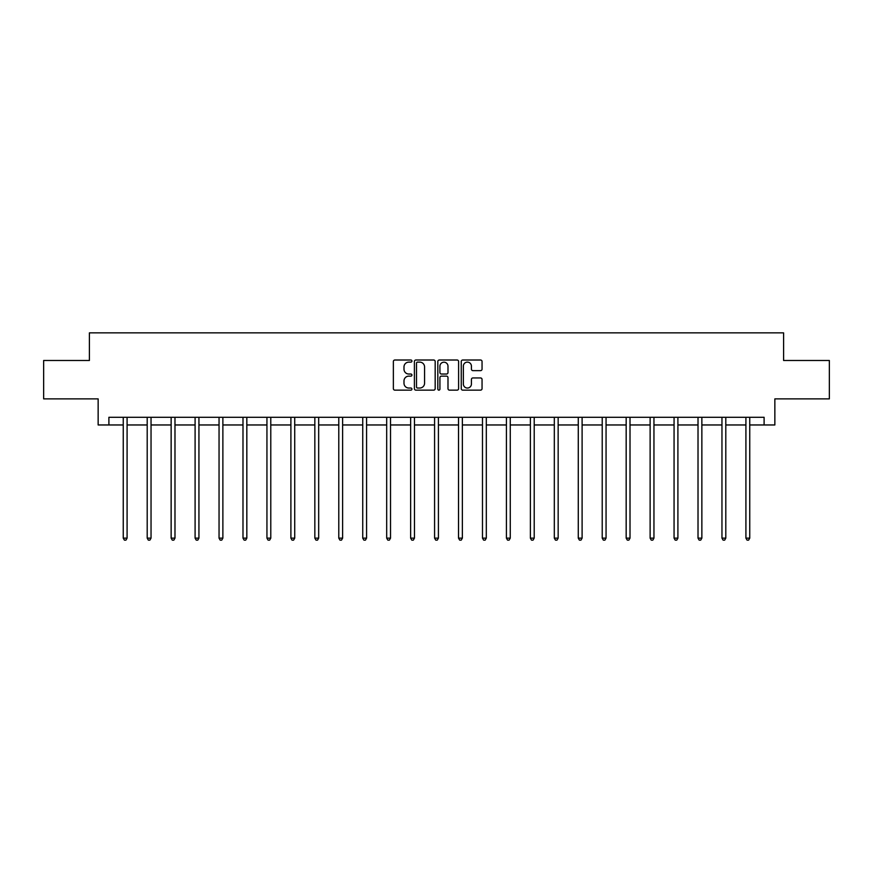 <?xml version="1.0" encoding="UTF-8"?>
<svg xmlns="http://www.w3.org/2000/svg" width="873" height="873" viewBox="0 0 873 873"><rect width="100%" height="100%" fill="white"/><g stroke="black" fill="none" stroke-linecap="round" stroke-linejoin="round"><path stroke-width="1.31" d="M411.936 361.062A1.059 1.059 0 0 0 410.888 360.014L394.869 360.014A1.506 1.506 0 0 0 393.363 361.52L393.363 388.638A1.506 1.506 0 0 0 394.869 390.144L410.888 390.144A1.059 1.059 0 0 0 411.936 389.096A1.059 1.059 0 0 0 410.888 388.038L408.815 388.038A4.823 4.823 0 0 1 403.992 383.214L403.992 380.955A4.823 4.823 0 0 1 408.815 376.132L410.888 376.132A1.059 1.059 0 0 0 411.936 375.074A1.059 1.059 0 0 0 410.888 374.026L408.815 374.026A4.823 4.823 0 0 1 403.992 369.203L403.992 366.944A4.823 4.823 0 0 1 408.815 362.12L410.888 362.12A1.059 1.059 0 0 0 411.936 361.062M480.543 370.632A1.506 1.506 0 0 0 482.049 369.126L482.049 361.52A1.506 1.506 0 0 0 480.543 360.014L462.755 360.014A1.506 1.506 0 0 0 461.25 361.52L461.25 388.638A1.506 1.506 0 0 0 462.755 390.144L480.543 390.144A1.506 1.506 0 0 0 482.049 388.638L482.049 379.449A1.506 1.506 0 0 0 480.543 377.944L472.926 377.944A1.506 1.506 0 0 0 471.42 379.449L471.42 384.011A4.027 4.027 0 0 1 467.393 388.038A4.027 4.027 0 0 1 463.356 384.011L463.356 366.147A4.027 4.027 0 0 1 467.393 362.12A4.027 4.027 0 0 1 471.42 366.147L471.42 369.126A1.506 1.506 0 0 0 472.926 370.632L480.543 370.632M108.896 424.965L108.896 417.294L764.104 417.294L764.104 424.965L774.853 424.965L774.853 398.874L829.35 398.874L829.35 360.494L783.605 360.494L783.605 332.864L89.395 332.864L89.395 360.494L43.65 360.494L43.65 398.874L98.147 398.874L98.147 424.965L123.246 424.965M435.18 361.52A1.506 1.506 0 0 0 433.674 360.014L415.897 360.014A1.506 1.506 0 0 0 414.391 361.52L414.391 388.638A1.506 1.506 0 0 0 415.897 390.144L433.674 390.144A1.506 1.506 0 0 0 435.18 388.638L435.18 361.52M439.326 360.014L457.103 360.014A1.506 1.506 0 0 1 458.609 361.52L458.609 388.638A1.506 1.506 0 0 1 457.103 390.144L449.497 390.144A1.506 1.506 0 0 1 447.991 388.638L447.991 377.638A1.506 1.506 0 0 0 446.485 376.132L441.432 376.132A1.506 1.506 0 0 0 439.927 377.638L439.927 389.096A1.059 1.059 0 0 1 438.868 390.144A1.059 1.059 0 0 1 437.82 389.096L437.82 361.52A1.506 1.506 0 0 1 439.326 360.014M127.087 424.965L147.199 424.965M151.04 424.965L171.141 424.965M174.982 424.965L195.094 424.965M198.935 424.965L219.047 424.965M222.877 424.965L242.989 424.965M246.83 424.965L266.942 424.965M270.783 424.965L290.895 424.965M294.725 424.965L314.837 424.965M318.678 424.965L338.789 424.965M342.62 424.965L362.731 424.965M366.573 424.965L386.684 424.965M390.526 424.965L410.637 424.965M414.468 424.965L434.579 424.965M438.421 424.965L458.532 424.965M462.363 424.965L482.474 424.965M486.316 424.965L506.427 424.965M510.269 424.965L530.38 424.965M534.211 424.965L554.322 424.965M558.163 424.965L578.275 424.965M582.105 424.965L602.217 424.965M606.058 424.965L626.17 424.965M630.011 424.965L650.123 424.965M653.953 424.965L674.065 424.965M677.906 424.965L698.018 424.965M701.859 424.965L721.96 424.965M725.801 424.965L745.913 424.965M749.754 424.965L764.104 424.965M417.556 362.12A1.059 1.059 0 0 0 416.497 363.179L416.497 386.979A1.059 1.059 0 0 0 417.556 388.038L419.738 388.038A4.823 4.823 0 0 0 424.562 383.214L424.562 366.944A4.823 4.823 0 0 0 419.738 362.12L417.556 362.12M447.991 366.224A4.027 4.027 0 0 0 443.964 362.197A4.027 4.027 0 0 0 439.927 366.224L439.927 372.52A1.506 1.506 0 0 0 441.432 374.026L446.485 374.026A1.506 1.506 0 0 0 447.991 372.52L447.991 366.224M127.283 417.294L127.196 417.523A1.539 1.539 0 0 0 127.087 418.091L127.087 538.139L123.246 538.139L123.246 418.091A1.539 1.539 0 0 0 123.137 417.523L123.049 417.294M127.087 538.139L125.93 540.136L124.403 540.136L123.246 538.139M151.236 417.294L151.149 417.523A1.539 1.539 0 0 0 151.04 418.091L151.04 538.139L147.199 538.139L147.199 418.091A1.539 1.539 0 0 0 147.09 417.523L146.991 417.294M151.04 538.139L149.883 540.136L148.345 540.136L147.199 538.139M175.189 417.294L175.091 417.523A1.539 1.539 0 0 0 174.982 418.091L174.982 538.139L171.141 538.139L171.141 418.091A1.539 1.539 0 0 0 171.032 417.523L170.944 417.294M174.982 538.139L173.836 540.136L172.297 540.136L171.141 538.139M199.131 417.294L199.044 417.523A1.539 1.539 0 0 0 198.935 418.091L198.935 538.139L195.094 538.139L195.094 418.091A1.539 1.539 0 0 0 194.985 417.523L194.897 417.294M198.935 538.139L197.778 540.136L196.25 540.136L195.094 538.139M223.084 417.294L222.997 417.523A1.539 1.539 0 0 0 222.877 418.091L222.877 538.139L219.047 538.139L219.047 418.091A1.539 1.539 0 0 0 218.937 417.523L218.839 417.294M222.877 538.139L221.731 540.136L220.192 540.136L219.047 538.139M247.026 417.294L246.939 417.523A1.539 1.539 0 0 0 246.83 418.091L246.83 538.139L242.989 538.139L242.989 418.091A1.539 1.539 0 0 0 242.88 417.523L242.792 417.294M246.83 538.139L245.673 540.136L244.145 540.136L242.989 538.139M270.979 417.294L270.892 417.523A1.539 1.539 0 0 0 270.783 418.091L270.783 538.139L266.942 538.139L266.942 418.091A1.539 1.539 0 0 0 266.832 417.523L266.734 417.294M270.783 538.139L269.626 540.136L268.087 540.136L266.942 538.139M294.932 417.294L294.834 417.523A1.539 1.539 0 0 0 294.725 418.091L294.725 538.139L290.895 538.139L290.895 418.091A1.539 1.539 0 0 0 290.774 417.523L290.687 417.294M294.725 538.139L293.579 540.136L292.04 540.136L290.895 538.139M318.874 417.294L318.787 417.523A1.539 1.539 0 0 0 318.678 418.091L318.678 538.139L314.837 538.139L314.837 418.091A1.539 1.539 0 0 0 314.727 417.523L314.64 417.294M318.678 538.139L317.521 540.136L315.993 540.136L314.837 538.139M342.827 417.294L342.74 417.523A1.539 1.539 0 0 0 342.62 418.091L342.62 538.139L338.789 538.139L338.789 418.091A1.539 1.539 0 0 0 338.68 417.523L338.582 417.294M342.62 538.139L341.474 540.136L339.935 540.136L338.789 538.139M366.78 417.294L366.682 417.523A1.539 1.539 0 0 0 366.573 418.091L366.573 538.139L362.731 538.139L362.731 418.091A1.539 1.539 0 0 0 362.622 417.523L362.535 417.294M366.573 538.139L365.427 540.136L363.888 540.136L362.731 538.139M390.722 417.294L390.635 417.523A1.539 1.539 0 0 0 390.526 418.091L390.526 538.139L386.684 538.139L386.684 418.091A1.539 1.539 0 0 0 386.575 417.523L386.477 417.294M390.526 538.139L389.369 540.136L387.83 540.136L386.684 538.139M414.675 417.294L414.577 417.523A1.539 1.539 0 0 0 414.468 418.091L414.468 538.139L410.637 538.139L410.637 418.091A1.539 1.539 0 0 0 410.517 417.523L410.43 417.294M414.468 538.139L413.322 540.136L411.783 540.136L410.637 538.139M438.617 417.294L438.53 417.523A1.539 1.539 0 0 0 438.421 418.091L438.421 538.139L434.579 538.139L434.579 418.091A1.539 1.539 0 0 0 434.47 417.523L434.383 417.294M438.421 538.139L437.264 540.136L435.736 540.136L434.579 538.139M462.57 417.294L462.483 417.523A1.539 1.539 0 0 0 462.363 418.091L462.363 538.139L458.532 538.139L458.532 418.091A1.539 1.539 0 0 0 458.423 417.523L458.325 417.294M462.363 538.139L461.217 540.136L459.678 540.136L458.532 538.139M486.523 417.294L486.425 417.523A1.539 1.539 0 0 0 486.316 418.091L486.316 538.139L482.474 538.139L482.474 418.091A1.539 1.539 0 0 0 482.365 417.523L482.278 417.294M486.316 538.139L485.17 540.136L483.631 540.136L482.474 538.139M510.465 417.294L510.378 417.523A1.539 1.539 0 0 0 510.269 418.091L510.269 538.139L506.427 538.139L506.427 418.091A1.539 1.539 0 0 0 506.318 417.523L506.22 417.294M510.269 538.139L509.112 540.136L507.573 540.136L506.427 538.139M534.418 417.294L534.32 417.523A1.539 1.539 0 0 0 534.211 418.091L534.211 538.139L530.38 538.139L530.38 418.091A1.539 1.539 0 0 0 530.26 417.523L530.173 417.294M534.211 538.139L533.065 540.136L531.526 540.136L530.38 538.139M558.36 417.294L558.273 417.523A1.539 1.539 0 0 0 558.163 418.091L558.163 538.139L554.322 538.139L554.322 418.091A1.539 1.539 0 0 0 554.213 417.523L554.126 417.294M558.163 538.139L557.007 540.136L555.479 540.136L554.322 538.139M582.313 417.294L582.226 417.523A1.539 1.539 0 0 0 582.105 418.091L582.105 538.139L578.275 538.139L578.275 418.091A1.539 1.539 0 0 0 578.166 417.523L578.068 417.294M582.105 538.139L580.96 540.136L579.421 540.136L578.275 538.139M606.266 417.294L606.168 417.523A1.539 1.539 0 0 0 606.058 418.091L606.058 538.139L602.217 538.139L602.217 418.091A1.539 1.539 0 0 0 602.108 417.523L602.021 417.294M606.058 538.139L604.913 540.136L603.374 540.136L602.217 538.139M630.208 417.294L630.12 417.523A1.539 1.539 0 0 0 630.011 418.091L630.011 538.139L626.17 538.139L626.17 418.091A1.539 1.539 0 0 0 626.061 417.523L625.974 417.294M630.011 538.139L628.855 540.136L627.327 540.136L626.17 538.139M654.161 417.294L654.063 417.523A1.539 1.539 0 0 0 653.953 418.091L653.953 538.139L650.123 538.139L650.123 418.091A1.539 1.539 0 0 0 650.003 417.523L649.916 417.294M653.953 538.139L652.808 540.136L651.269 540.136L650.123 538.139M678.103 417.294L678.015 417.523A1.539 1.539 0 0 0 677.906 418.091L677.906 538.139L674.065 538.139L674.065 418.091A1.539 1.539 0 0 0 673.956 417.523L673.869 417.294M677.906 538.139L676.75 540.136L675.222 540.136L674.065 538.139M702.056 417.294L701.968 417.523A1.539 1.539 0 0 0 701.859 418.091L701.859 538.139L698.018 538.139L698.018 418.091A1.539 1.539 0 0 0 697.909 417.523L697.811 417.294M701.859 538.139L700.703 540.136L699.164 540.136L698.018 538.139M726.009 417.294L725.91 417.523A1.539 1.539 0 0 0 725.801 418.091L725.801 538.139L721.96 538.139L721.96 418.091A1.539 1.539 0 0 0 721.851 417.523L721.764 417.294M725.801 538.139L724.655 540.136L723.117 540.136L721.96 538.139M749.951 417.294L749.863 417.523A1.539 1.539 0 0 0 749.754 418.091L749.754 538.139L745.913 538.139L745.913 418.091A1.539 1.539 0 0 0 745.804 417.523L745.717 417.294M749.754 538.139L748.598 540.136L747.07 540.136L745.913 538.139"/></g></svg>
